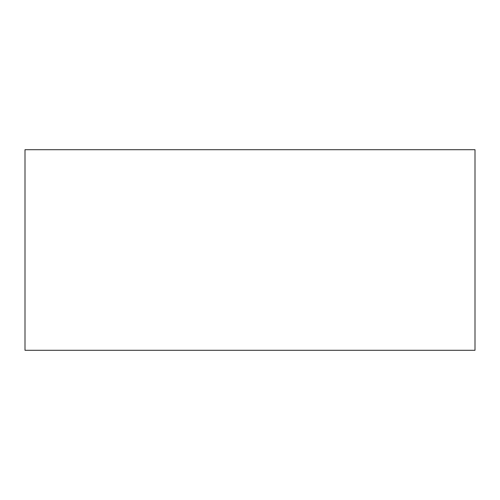 <?xml version="1.0" encoding="UTF-8"?>
<svg xmlns="http://www.w3.org/2000/svg" width="500" height="500" viewBox="0 0 500 500"><rect width="100%" height="100%" fill="white"/><g stroke="black" fill="none" stroke-linecap="round" stroke-linejoin="round"><path stroke-width="0.75" d="M475 350.3L475 149.7L25 149.7L25 350.3L475 350.3"/></g></svg>
